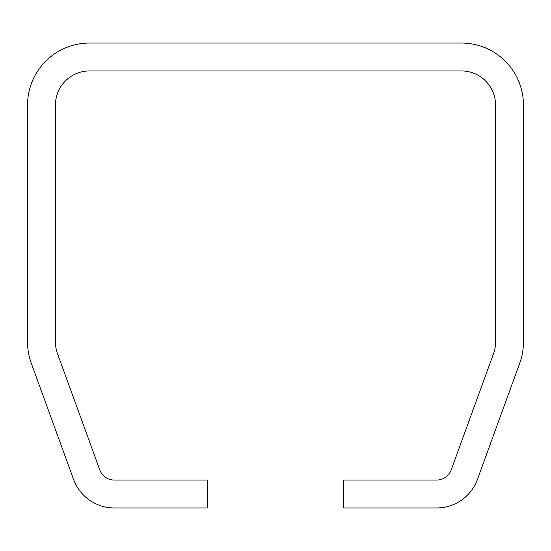 <?xml version="1.0" encoding="UTF-8"?>
<svg xmlns="http://www.w3.org/2000/svg" width="551" height="551" viewBox="0 0 551 551"><rect width="100%" height="100%" fill="white"/><g stroke="black" fill="none" stroke-linecap="round" stroke-linejoin="round"><path stroke-width="0.83" d="M523.45 342.054L523.45 105.034A61.987 61.987 0 0 0 461.462 43.047L89.537 43.047A61.987 61.987 0 0 0 27.55 105.034L27.55 342.054A61.987 61.987 0 0 0 31.29 363.254L73.565 479.404A43.391 43.391 0 0 0 114.339 507.953L207.314 507.953L207.314 480.059L114.339 480.059A15.497 15.497 0 0 1 99.772 469.865L57.504 353.714A34.093 34.093 0 0 1 55.444 342.054L55.444 105.034A34.093 34.093 0 0 1 89.537 70.941L461.462 70.941A34.093 34.093 0 0 1 495.556 105.034L495.556 342.054A34.093 34.093 0 0 1 493.496 353.714L451.228 469.865A15.497 15.497 0 0 1 436.661 480.059L343.686 480.059L343.686 507.953L436.661 507.953A43.391 43.391 0 0 0 477.435 479.404L519.71 363.254A61.987 61.987 0 0 0 523.45 342.054"/></g></svg>
